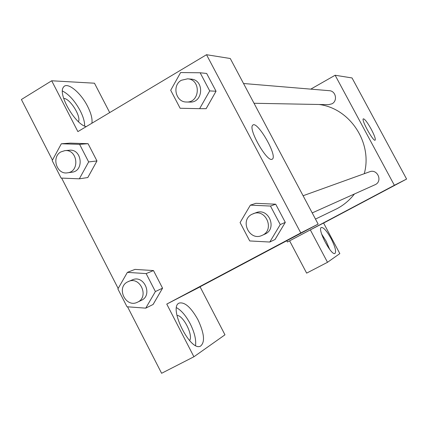 <?xml version="1.0" encoding="UTF-8"?>
<svg xmlns="http://www.w3.org/2000/svg" width="428" height="428" viewBox="0 0 428 428"><rect width="100%" height="100%" fill="white"/><g stroke="black" fill="none" stroke-linecap="round" stroke-linejoin="round"><path stroke-width="0.64" d="M310.776 89.136L335.129 75.248L352.035 77.95L406.6 179.054L323.611 223.063M351.522 208.115L342.368 212.962L351.522 208.115M310.327 229.879L323.589 223.025L339.827 253.595L327.506 262.305L310.327 229.879L287.423 241.997L286.771 240.755M335.129 75.248L394.37 185.281L406.6 179.054M394.37 185.281L287.423 241.997M342.437 212.925L351.613 208.067M331.122 238.642C335.178 246.731 336.456 251.669 334.953 253.456C331.299 256.024 317.041 228.82 321.332 227.487C323.589 227.295 326.853 231.013 331.122 238.642M329.683 249.385L326.168 241.242L321.658 234.127M327.506 262.305L306.641 273.128L289.617 240.862M371.247 129.24C374.43 135.339 375.736 138.977 375.158 140.154C373.51 142.123 361.093 119.781 363.308 118.829C364.726 118.872 367.374 122.338 371.247 129.24M254.023 103.271L328.56 104.667L332.005 103.795C337.879 100.864 335.846 90.907 329.325 90.688L243.537 83.508M312.21 212.914L375.383 184.586C382.889 181.001 377.336 168.605 369.648 171.767L303.094 195.74M315.479 219.083L337.173 208.591C343.914 204.98 349.665 200.111 354.427 193.996M364.255 173.709C372.863 142.893 349.986 108.225 319.047 104.491M109.702 112.585L94.465 83.203L51.692 80.78L77.885 131.61L206.521 54.714L230.269 58.508L318.143 224.101L192.702 290.682L200.095 286.862L224.968 334.814L193.911 356.77L166.765 304.089L192.702 290.682M51.692 80.78L21.4 99.505L52.446 160.126M61.648 178.101L118.165 288.461M127.56 306.806L161.602 373.286L193.911 356.77M176.951 315.452C183.211 315.04 193.563 335.579 189.577 340.56M195.543 345.471C196.238 339.532 194.451 332.272 190.182 323.702C185.918 315.709 181.37 310.375 176.534 307.7M197.918 319.668C204.386 333.514 205.226 342.352 200.432 346.182C190.096 351.682 168.188 307.17 179.134 303.088C184.714 301.788 190.974 307.315 197.918 319.668M63.692 98.419C69.834 98.172 81.416 116.491 78.442 121.691M84.642 126.046C84.744 121.868 83.262 116.753 80.197 110.708C74.841 100.885 68.924 94.31 62.44 90.987M86.226 126.624C75.392 124.676 57.657 94.224 63.371 87.323C66.768 81.143 80.56 92.229 87.553 106.262C91.127 113.35 92.571 119.011 91.881 123.243M134.981 269.394L153.481 270.56L162.565 288.178L153.09 304.506M255.917 203.321L275.702 204.199L285.294 222.362L275.033 239.519M200.154 72.776L209.72 90.907L199.625 108.669L180.135 108.263L170.697 90.265L180.621 72.546L200.154 72.776L206.654 73.456L216.049 91.244L206.141 108.685M61.338 143.771L79.597 144.338L88.65 161.928L79.335 178.818L61.118 178.08L52.179 160.618L61.338 143.771L70.096 143.134L88.066 143.69L96.969 160.955L87.81 177.556M206.521 54.714L300.788 232.944L166.765 304.089M271.85 159.35C266.521 161.474 248.176 128.989 252.643 125.318C256.618 119.503 277.611 155.246 272.481 159.034L271.85 159.35M300.788 232.944L318.143 224.101M230.435 270.41L215.947 278.077L230.435 270.41M215.798 278.163L230.81 270.218M186.522 102.008L189.952 102.073C203.45 102.929 204.525 79.662 190.99 79.11L187.566 78.827L181.349 80.271C171.73 85.37 175.769 102.351 186.522 102.008C200.138 102.87 201.224 79.378 187.566 78.827M199.625 108.669L206.119 108.675L216.049 91.244L206.654 73.456M209.72 90.907L216.049 91.244M269.784 242.039L249.727 240.943L240.087 222.56L250.369 205.14L270.475 206.055L280.249 224.572L269.784 242.039L275.011 239.503L285.294 222.362L275.702 204.199L270.475 206.055M262.054 235.395L264.793 234.164C277.595 229.082 268.875 207.419 256.147 212.646L251.835 214.332C239.37 220.441 249.599 241.595 262.054 235.395C274.974 230.259 266.168 208.383 253.328 213.663M250.369 205.14L255.955 203.311M280.249 224.572L285.294 222.362M67.437 172.821L71.845 172.233C84.53 171.098 81.925 148.58 69.288 150.244L64.853 150.635L60.856 151.929C51.146 157.055 56.731 174.827 67.437 172.821C80.229 171.681 77.591 148.955 64.853 150.635M79.335 178.818L87.794 177.545L96.969 160.955L88.066 143.69L79.597 144.338M88.65 161.928L96.969 160.955M145.745 308.149L127.014 306.769L117.887 288.948L127.378 272.374L146.151 273.594L155.396 291.543L145.745 308.149L153.069 304.49L162.565 288.178L153.481 270.56L146.151 273.594M137.447 302.211L141.251 300.403C153.197 295.352 144.081 274.369 132.343 279.869L127.555 281.913C115.833 287.648 125.875 308.31 137.447 302.211C149.495 297.118 140.293 275.937 128.459 281.48M127.378 272.374L135.018 269.383M155.396 291.543L162.565 288.178M272.481 159.034L271.946 159.328"/></g></svg>
